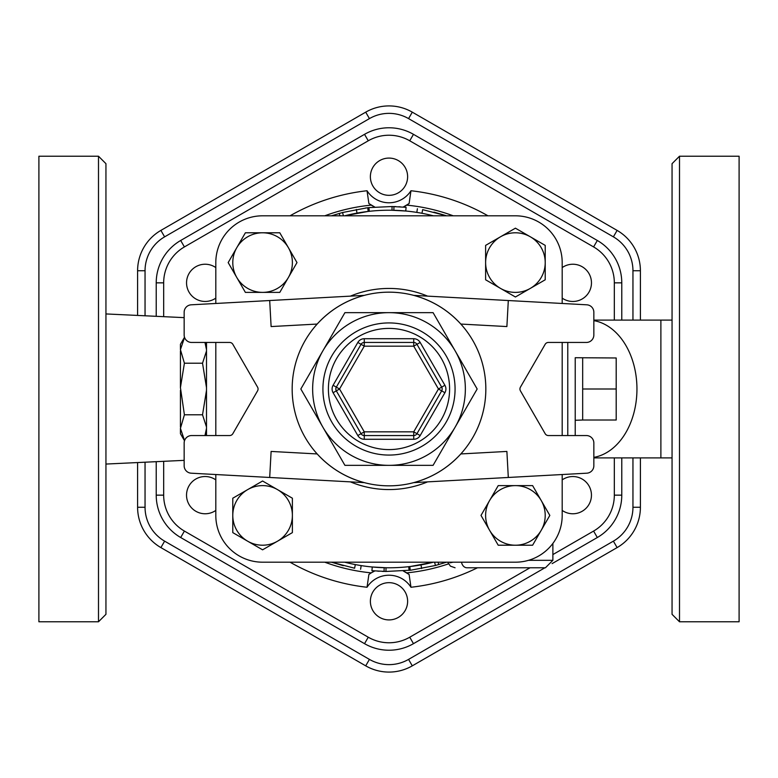 <?xml version="1.0" encoding="UTF-8"?>
<svg xmlns="http://www.w3.org/2000/svg" width="778" height="778" viewBox="0 0 778 778"><rect width="100%" height="100%" fill="white"/><g stroke="black" fill="none" stroke-linecap="round" stroke-linejoin="round"><path stroke-width="1.17" d="M614.328 457.902L614.328 495.148A41.477 41.477 0 0 1 593.595 531.073L597.319 537.52A48.926 48.926 0 0 0 621.778 495.148L621.778 457.902L621.778 495.148A48.926 48.926 0 0 1 597.319 537.52L552.108 563.622M530.013 567.775L409.743 637.211A41.477 41.477 0 0 1 368.257 637.211L184.405 531.073A41.477 41.477 0 0 1 163.672 495.148L156.222 495.148L156.222 461.694L156.222 495.148A48.926 48.926 0 0 0 180.681 537.52L364.532 643.669A48.926 48.926 0 0 0 413.468 643.669L544.911 567.775M593.595 246.927L597.319 240.48A48.926 48.926 0 0 1 621.778 282.852L621.778 320.098L621.778 282.852A48.926 48.926 0 0 0 597.319 240.48L413.468 134.331A48.926 48.926 0 0 0 364.532 134.331L180.681 240.48A48.926 48.926 0 0 0 156.222 282.852L156.222 316.296L156.222 282.852L163.672 282.852A41.477 41.477 0 0 1 184.405 246.927L368.257 140.789A41.477 41.477 0 0 1 409.743 140.789L593.595 246.927A41.477 41.477 0 0 1 614.328 282.852L614.328 320.098M379.693 585.163A18.623 18.623 0 0 1 407.623 601.297A18.623 18.623 0 0 1 379.693 617.421A18.623 18.623 0 0 1 379.693 585.163M215.807 510.417A18.623 18.623 0 0 1 190.542 483.595A18.623 18.623 0 0 1 215.807 479.88M215.807 298.12A18.623 18.623 0 0 1 191.232 270.481A18.623 18.623 0 0 1 215.807 267.583M398.307 192.837A18.623 18.623 0 0 1 370.377 176.703A18.623 18.623 0 0 1 398.307 160.579A18.623 18.623 0 0 1 398.307 192.837M562.193 267.583A18.623 18.623 0 0 1 587.458 294.405A18.623 18.623 0 0 1 562.193 298.12M562.193 479.88A18.623 18.623 0 0 1 586.768 507.519A18.623 18.623 0 0 1 562.193 510.417M137.599 462.57L137.599 507.256A46.583 46.583 0 0 0 160.89 547.595L365.709 665.842A46.583 46.583 0 0 0 412.291 665.842L617.11 547.595A46.583 46.583 0 0 0 640.401 507.256L640.401 457.902M640.401 320.098L640.401 270.744A46.583 46.583 0 0 0 617.11 230.405L412.291 112.158A46.583 46.583 0 0 0 365.709 112.158L160.89 230.405A46.583 46.583 0 0 0 137.599 270.744L137.599 315.411M413.731 295.377A96.832 96.832 0 0 0 364.269 295.377C345.802 300.396 330.105 309.955 317.171 324.056A96.832 96.832 0 0 0 317.171 453.944C330.105 468.045 345.802 477.604 364.269 482.623A96.832 96.832 0 0 0 413.731 482.623L586.807 473.189A7.449 7.449 0 0 0 593.847 465.75L593.847 443.003A7.449 7.449 0 0 0 586.398 435.554L548.383 435.554A3.725 3.725 0 0 1 545.164 433.696L520.433 390.857A3.725 3.725 0 0 1 520.433 387.143L545.164 344.304A3.725 3.725 0 0 1 548.383 342.446L586.398 342.446A7.449 7.449 0 0 0 593.847 334.997L593.847 312.25A7.449 7.449 0 0 0 586.807 304.811L508.306 300.532L506.886 326.566L460.829 324.056C447.895 309.955 432.198 300.396 413.731 295.377L508.306 300.532M413.731 482.623C432.198 477.604 447.895 468.045 460.829 453.944A96.832 96.832 0 0 0 460.829 324.056M460.829 453.944L506.886 451.435L508.306 477.468M215.807 303.469L215.807 262.585A46.777 46.777 0 0 1 262.585 215.807L515.415 215.807A46.777 46.777 0 0 1 562.193 262.585L562.193 303.469M562.193 344.304L562.193 433.696M562.193 474.531L562.193 515.415A46.777 46.777 0 0 1 515.415 562.193L262.585 562.193A46.777 46.777 0 0 1 215.807 515.415L215.807 474.531M215.807 435.554L215.807 342.446L215.807 435.554M562.193 342.446L562.193 435.554M485.832 389A96.832 96.832 0 0 1 340.579 472.859A96.832 96.832 0 0 1 340.579 305.141A96.832 96.832 0 0 1 485.832 389M455.12 427.18A76.351 76.351 0 0 0 389 312.649A76.351 76.351 0 0 0 322.88 427.18A76.351 76.351 0 0 0 455.12 427.18L433.083 465.351L344.917 465.351L300.833 389L344.917 312.649L433.083 312.649L477.167 389L455.12 427.18M420.178 435.554L416.95 433.696A3.725 3.725 0 0 1 413.731 435.554L364.269 435.554A3.725 3.725 0 0 1 361.05 433.696L336.32 390.857A3.725 3.725 0 0 1 336.32 387.143L361.05 344.304A3.725 3.725 0 0 1 364.269 342.446L413.731 342.446A3.725 3.725 0 0 1 416.95 344.304L441.68 387.143A3.725 3.725 0 0 1 441.68 390.857L416.95 433.696L413.731 431.829L413.731 439.278A7.449 7.449 0 0 0 420.178 435.554L444.909 392.725A7.449 7.449 0 0 0 444.909 385.275L420.178 342.446A7.449 7.449 0 0 0 413.731 338.722L364.269 338.722A7.449 7.449 0 0 0 357.822 342.446L333.091 385.275A7.449 7.449 0 0 0 333.091 392.725L357.822 435.554A7.449 7.449 0 0 0 364.269 439.278L413.731 439.278M444.909 385.275L438.461 389L444.909 392.725M364.269 439.278L364.269 431.829L357.822 435.554M413.731 338.722L413.731 346.171L420.178 342.446M336.32 387.143A3.725 3.725 0 0 0 336.32 390.857L339.539 389L333.091 385.275M361.05 344.304L364.269 346.171L364.269 342.446A3.725 3.725 0 0 0 361.05 344.304L357.822 342.446M300.833 389L344.917 465.351M364.269 482.623L191.194 473.189A7.449 7.449 0 0 1 184.153 465.75L184.153 443.003A7.449 7.449 0 0 1 191.602 435.554L229.617 435.554A3.725 3.725 0 0 0 232.836 433.696L257.567 390.857A3.725 3.725 0 0 0 257.567 387.143L232.836 344.304A3.725 3.725 0 0 0 229.617 342.446L191.602 342.446A7.449 7.449 0 0 1 184.153 334.997L184.153 312.25A7.449 7.449 0 0 1 191.194 304.811L269.694 300.532L271.114 326.566L317.171 324.056M269.694 477.468L271.114 451.435L317.171 453.944M364.269 295.377L269.694 300.532M277.483 489.605L292.382 498.212L292.382 515.415A29.797 29.797 0 0 0 247.686 489.605L262.585 481.008L277.483 489.605M292.382 532.619L277.483 541.216A29.797 29.797 0 0 0 292.382 515.415L292.382 532.619M262.585 549.822L247.686 541.216A29.797 29.797 0 0 0 277.483 541.216L262.585 549.822M232.787 515.415L232.787 498.212L247.686 489.605A29.797 29.797 0 0 0 247.686 541.216L232.787 532.619L232.787 515.415M288.395 277.483L279.788 292.382L262.585 292.382A29.797 29.797 0 0 0 288.395 247.686L296.992 262.585L288.395 277.483M245.381 292.382L236.784 277.483A29.797 29.797 0 0 0 262.585 292.382L245.381 292.382M228.178 262.585L236.784 247.686A29.797 29.797 0 0 0 236.784 277.483L228.178 262.585M262.585 232.787L279.788 232.787L288.395 247.686A29.797 29.797 0 0 0 236.784 247.686L245.381 232.787L262.585 232.787M500.517 288.395L485.618 279.788L485.618 262.585A29.797 29.797 0 0 0 530.314 288.395L515.415 296.992L500.517 288.395M485.618 245.381L500.517 236.784A29.797 29.797 0 0 0 485.618 262.585L485.618 245.381M515.415 228.178L530.314 236.784A29.797 29.797 0 0 0 500.517 236.784L515.415 228.178M545.213 262.585L545.213 279.788L530.314 288.395A29.797 29.797 0 0 0 530.314 236.784L545.213 245.381L545.213 262.585M489.605 500.517L498.212 485.618L515.415 485.618A29.797 29.797 0 0 0 489.605 530.314L481.008 515.415L489.605 500.517M532.619 485.618L541.216 500.517A29.797 29.797 0 0 0 515.415 485.618L532.619 485.618M549.822 515.415L541.216 530.314A29.797 29.797 0 0 0 541.216 500.517L549.822 515.415M515.415 545.213L498.212 545.213L489.605 530.314A29.797 29.797 0 0 0 541.216 530.314L532.619 545.213L515.415 545.213M206.501 349.633L204.964 342.446M206.501 387.639L202.523 363.209L206.501 350.995M206.501 427.005L202.523 414.791L206.501 390.361M204.964 435.554L206.501 428.367M206.501 342.446L206.501 435.554M202.523 414.791L184.405 414.791L180.428 428.367L184.561 440.581M202.523 363.209L184.405 363.209L180.428 387.639L184.405 414.791M184.561 337.419L180.428 349.633L184.405 363.209M184.405 440.581L180.428 433.696L180.428 428.367M180.428 427.005L180.428 390.361M180.428 349.633L180.428 344.304L184.405 337.419M180.428 387.639L180.428 350.995M616.195 389L616.195 420.023L582.673 420.023L582.673 389L616.195 389L616.195 357.977L575.224 357.715L575.224 435.554L575.224 357.715M582.673 389L582.673 357.977M672.056 163.672L672.056 614.328L679.505 621.778L679.505 156.222L672.056 163.672M679.505 621.778L739.1 621.778L739.1 156.222L679.505 156.222M38.9 621.778L38.9 156.222L98.495 156.222L98.495 621.778L38.9 621.778M372.263 566.987L386.024 567.745L385.956 571.47L371.913 570.702L372.263 566.987M355.313 564.575C362.879 565.917 362.879 565.917 355.313 564.575L354.612 568.232C362.334 569.603 362.334 569.603 354.612 568.232L331.457 562.193M410.424 566.481L433.346 562.193A178.775 178.775 0 0 1 344.654 562.193A178.775 178.775 0 0 0 433.346 562.193M367.576 211.519L344.654 215.807A178.775 178.775 0 0 1 433.346 215.807A178.775 178.775 0 0 0 344.654 215.807M421.958 213.289C415.335 212.131 415.335 212.131 421.958 213.289L422.649 209.632C415.88 208.446 415.88 208.446 422.649 209.632L446.543 215.807M405.746 211.013L391.995 210.255L392.054 206.53L406.097 207.308L405.746 211.013M367.741 207.745L368.898 207.609L369.317 211.315L368.179 211.441L367.761 207.745L367.128 207.814L342.553 212.511L331.447 215.807M364.717 211.879L363.88 211.995M371.252 572.861L374.772 570.945A33.522 33.522 0 0 0 368.889 574.475L371.252 572.861A184.707 184.707 0 0 1 324.776 562.193M368.889 574.475L367.031 587.254A26.073 26.073 0 0 1 410.969 587.254L409.111 574.475A33.522 33.522 0 0 0 403.228 570.945L409.111 574.475M453.049 562.193L450.083 562.786M461.49 562.193A7.449 5.631 90 0 0 466.946 567.775L545.427 567.775L552.876 560.325L528.476 560.325M466.946 567.775C451.357 567.775 451.357 567.775 466.946 567.775M433.968 212.131L445.648 215.516M400.349 206.851L398.783 206.763M395.817 206.627L394.358 206.578M365.407 208.027L366.039 207.95M368.898 207.609L392.054 206.53M393.853 210.293L393.95 206.569M446.553 562.193L435.447 565.489L410.872 570.186L410.239 570.255L409.811 566.559M343.293 565.684L331.632 562.251M377.661 571.149L379.236 571.237M382.192 571.373L383.661 571.422M411.261 570.138L385.956 571.47M384.157 567.707L384.06 571.431M98.495 621.778L105.944 614.328L105.944 163.672L98.495 156.222M409.743 140.789L413.468 134.331A48.926 48.926 0 0 0 364.532 134.331L368.257 140.789M368.257 637.211L364.532 643.669A48.926 48.926 0 0 0 413.468 643.669L409.743 637.211M184.405 246.927L180.681 240.48A48.926 48.926 0 0 0 156.222 282.852M156.222 495.148A48.926 48.926 0 0 0 180.681 537.52L184.405 531.073M672.056 320.098L660.882 320.098L660.882 457.902L593.847 457.902M374.062 206.715A33.522 33.522 0 0 0 374.772 207.055L368.889 203.525L367.031 190.746A199.469 199.469 0 0 0 290.038 215.807M487.962 215.807A199.469 199.469 0 0 0 410.969 190.746L409.111 203.525L403.228 207.055A33.522 33.522 0 0 0 403.938 206.715M369.764 204.157A33.522 33.522 0 0 0 374.024 206.695M403.976 206.695A33.522 33.522 0 0 0 409.053 203.564M614.328 495.148L621.778 495.148M163.672 495.148L163.672 461.335M163.672 316.646L163.672 282.852M593.595 531.073L552.876 554.578M290.038 562.193A199.469 199.469 0 0 0 367.031 587.254M410.969 190.746A26.073 26.073 0 0 1 367.031 190.746M410.969 587.254A199.469 199.469 0 0 0 477.478 567.775M632.952 457.902L632.952 507.256A39.133 39.133 0 0 1 613.385 541.148L408.567 659.394A39.133 39.133 0 0 1 369.433 659.394L164.615 541.148A39.133 39.133 0 0 1 145.048 507.256L145.048 462.22M145.048 315.761L145.048 270.744A39.133 39.133 0 0 1 164.615 236.852L369.433 118.606A39.133 39.133 0 0 1 408.567 118.606L613.385 236.852A39.133 39.133 0 0 1 632.952 270.744L632.952 320.098M369.433 659.394L365.709 665.842M412.291 665.842L408.567 659.394M164.615 541.148L160.89 547.595M617.11 547.595L613.385 541.148M145.048 507.256L137.599 507.256M640.401 507.256L632.952 507.256M145.048 270.744L137.599 270.744M640.401 270.744L632.952 270.744M164.615 236.852L160.89 230.405M617.11 230.405L613.385 236.852M369.433 118.606L365.709 112.158M412.291 112.158L408.567 118.606M455.072 389A66.072 66.072 0 0 0 355.964 331.778A66.072 66.072 0 0 0 355.964 446.222A66.072 66.072 0 0 0 455.072 389M449.596 389A60.596 60.596 0 0 1 358.697 441.476A60.596 60.596 0 0 1 358.697 336.524A60.596 60.596 0 0 1 449.596 389M336.32 390.857L333.091 392.725M364.269 338.722L364.269 342.446M339.539 389L364.269 346.171L413.731 346.171L438.461 389L413.731 431.829L364.269 431.829L339.539 389M427.569 296.126A100.557 100.557 0 0 0 350.431 296.126M350.431 481.874A100.557 100.557 0 0 0 427.569 481.874M567.775 342.446L567.775 435.554M593.847 320.633A68.902 49.209 90 0 1 636.949 389A68.902 49.209 90 0 1 593.847 457.367M448.507 563.865A184.707 184.707 0 0 1 406.748 572.861M357.014 213.114L356.353 209.447M339.947 215.807L339.266 213.405M343.419 215.807L342.553 212.511M420.986 564.886L421.647 568.553M438.053 562.193L438.734 564.595M434.581 562.193L435.447 565.489M408.703 566.685L409.111 570.391M621.778 282.852L614.328 282.852M324.776 215.807A184.707 184.707 0 0 1 371.252 205.139M406.748 205.139A184.707 184.707 0 0 1 453.224 215.807M552.876 543.423L552.876 560.325M206.501 344.304L205.421 342.446M206.501 433.696L205.421 435.554M582.673 420.023L575.224 420.285M660.882 320.098L593.847 320.098M455.062 567.775L450.413 566.141L447.651 562.193M417.397 208.728L416.823 212.404M360.603 569.272L361.177 565.596M105.944 464.058L184.153 460.352M105.944 313.933L184.153 317.638M672.056 457.902L660.882 457.902"/></g></svg>
